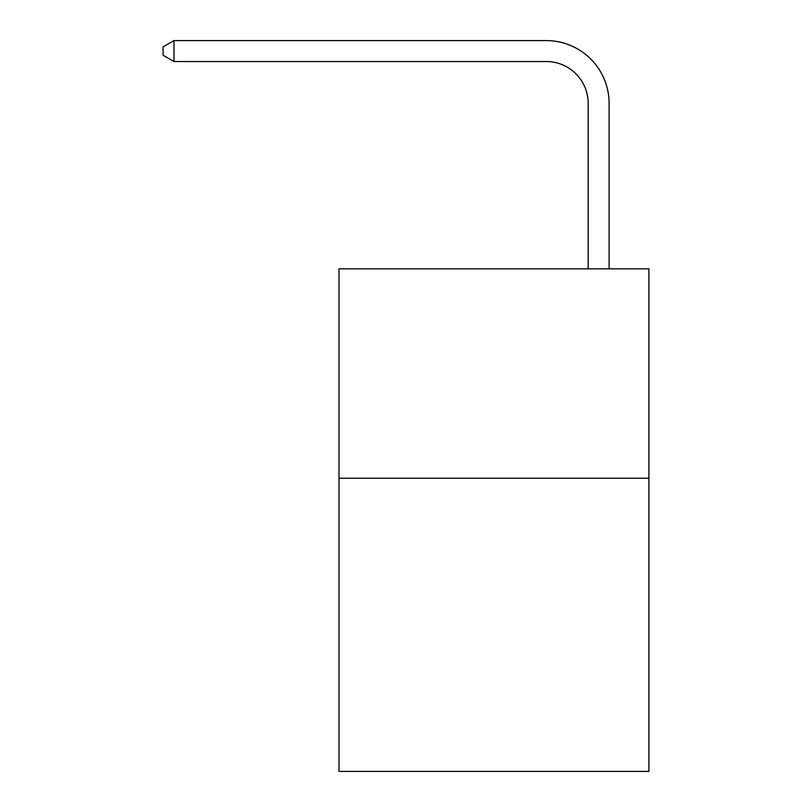 <?xml version="1.0" encoding="UTF-8"?>
<svg xmlns="http://www.w3.org/2000/svg" width="812" height="812" viewBox="0 0 812 812"><rect width="100%" height="100%" fill="white"/><g stroke="black" fill="none" stroke-linecap="round" stroke-linejoin="round"><path stroke-width="1.22" d="M648.9 478.238L648.9 771.4L338.99 771.4L338.99 268.843L648.9 268.843L648.9 478.238L338.99 478.238M588.172 268.843L588.172 103.418A41.879 41.879 174.2 0 0 546.293 61.539L173.991 61.539L173.991 40.6L546.293 40.6A62.818 62.818 -5.8 0 1 609.112 103.418L609.112 268.843M588.172 103.418A41.879 41.879 174.2 0 0 546.293 61.539A41.879 41.879 174.2 0 1 588.172 103.418A41.879 41.879 174.2 0 0 546.293 61.539A41.879 41.879 174.2 0 1 588.172 103.418A41.879 41.879 174.2 0 0 546.293 61.539A41.879 41.879 174.2 0 1 588.172 103.418A41.879 41.879 174.2 0 0 546.293 61.539A41.879 41.879 174.2 0 1 588.172 103.418A41.879 41.879 174.2 0 0 546.293 61.539A41.879 41.879 174.2 0 1 588.172 103.418A41.879 41.879 174.2 0 0 546.293 61.539A41.879 41.879 174.2 0 1 588.172 103.418A41.879 41.879 174.2 0 0 546.293 61.539A41.879 41.879 174.2 0 1 588.172 103.418A41.879 41.879 174.2 0 0 546.293 61.539A41.879 41.879 174.2 0 1 588.172 103.418A41.879 41.879 174.2 0 0 546.293 61.539A41.879 41.879 174.2 0 1 588.172 103.418A41.879 41.879 174.2 0 0 546.293 61.539A41.879 41.879 174.2 0 1 588.172 103.418A41.879 41.879 174.2 0 0 546.293 61.539A41.879 41.879 174.2 0 1 588.172 103.418A41.879 41.879 174.2 0 0 546.293 61.539A41.879 41.879 174.2 0 1 588.172 103.418A41.879 41.879 174.2 0 0 546.293 61.539A41.879 41.879 174.2 0 1 588.172 103.418A41.879 41.879 174.2 0 0 546.293 61.539A41.879 41.879 174.2 0 1 588.172 103.418A41.879 41.879 174.2 0 0 546.293 61.539M173.991 61.539L163.1 55.257L163.1 46.883L173.991 40.6"/></g></svg>
